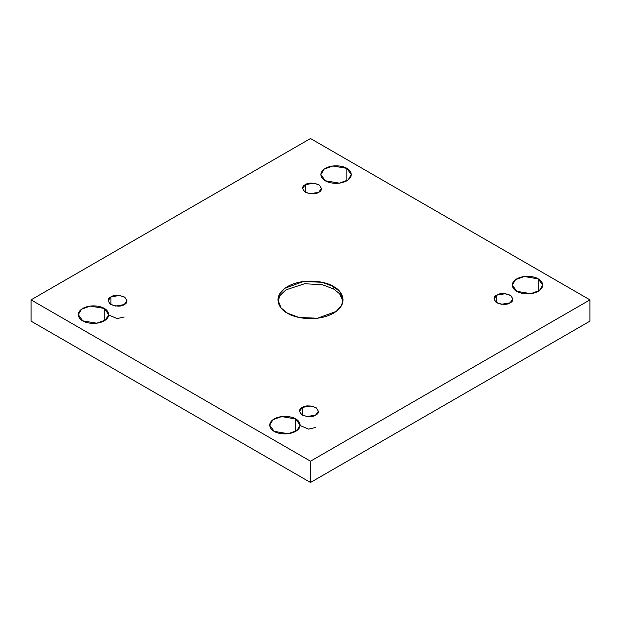 <?xml version="1.0" encoding="UTF-8"?>
<svg xmlns="http://www.w3.org/2000/svg" width="621" height="621" viewBox="0 0 621 621"><rect width="100%" height="100%" fill="white"/><g stroke="black" fill="none" stroke-linecap="round" stroke-linejoin="round"><path stroke-width="0.93" d="M277.991 301.045L280.25 295.254L285.986 289.844L304.6 283.735L322.431 284.728L333.531 288.928L333.531 286.568L322.043 282.276L303.537 281.492L284.853 288.268L279.574 293.958L277.929 299.865L281.111 307.969L287.469 313.163C279.807 309.801 270.733 296.59 287.469 286.568C304.833 276.904 327.717 282.144 333.531 286.568C341.193 289.922 350.267 303.133 333.531 313.163C316.167 322.819 293.283 317.579 287.469 313.163L298.957 317.447L317.463 318.231L336.147 311.455L341.426 305.765L343.071 299.865L339.889 291.761L333.531 286.568L333.531 288.928L339.54 293.702L343.009 301.045L339.54 293.702L333.531 288.928L322.431 284.728L304.6 283.735L285.986 289.844L280.25 295.254L277.991 301.045M104.243 320.84L104.243 308.435L90.239 306.068L81.522 309.227L78.293 314.637L82.74 320.84C79.17 319.279 74.931 313.108 82.74 308.435C90.845 303.925 101.526 306.37 104.243 308.435C107.813 309.995 112.052 316.167 104.243 320.84C96.139 325.35 85.457 322.904 82.74 320.84L96.744 323.207L105.461 320.048L108.691 314.637L104.243 308.435L104.243 320.84M346.836 180.781L346.836 168.369L332.84 166.001L324.123 169.16L320.894 174.571L325.342 180.781C321.763 179.213 317.533 173.042 325.342 168.369C333.446 163.859 344.127 166.304 346.836 168.369C350.415 169.937 354.645 176.1 346.836 180.781C338.74 185.283 328.051 182.846 325.342 180.781L339.345 183.148L348.063 179.981L351.292 174.571L346.836 168.369L346.836 180.781M295.658 431.354L295.658 418.942L281.655 416.575L272.937 419.742L269.708 425.152L274.164 431.354C270.585 429.794 266.355 423.623 274.164 418.942C282.26 414.44 292.949 416.877 295.658 418.942C299.237 420.51 303.467 426.681 295.658 431.354C287.554 435.864 276.873 433.419 274.164 431.354L288.16 433.722L296.877 430.563L300.106 425.152L295.658 418.942L295.658 431.354M538.26 291.296L538.26 278.883L524.256 276.516L515.539 279.675L512.309 285.086L516.757 291.296C513.187 289.728 508.948 283.556 516.757 278.883C524.861 274.373 535.543 276.819 538.26 278.883C541.83 280.451 546.069 286.615 538.26 291.296C530.155 295.798 519.474 293.36 516.757 291.296L530.761 293.663L539.478 290.496L542.707 285.086L538.26 278.883L538.26 291.296M496.8 295.138L494.044 298.973L496.047 302.326L501.442 304.282L510.105 302.815C507.341 304.849 502.901 304.849 496.8 302.815C493.276 299.291 493.276 296.729 496.8 295.138C499.571 293.096 504.004 293.096 510.105 295.138C513.629 298.662 513.629 301.216 510.105 302.815L512.861 298.973L510.866 295.627L505.463 293.671L496.8 295.138L496.8 302.815L496.8 295.138M302.311 407.423L299.555 411.265L301.558 414.611L306.953 416.567L315.615 415.107C312.852 417.141 308.412 417.141 302.311 415.107C298.786 411.583 298.786 409.022 302.311 407.423C305.082 405.389 309.514 405.389 315.615 407.423C319.14 410.947 319.14 413.508 315.615 415.107L318.371 411.265L316.376 407.912L310.974 405.955L302.311 407.423L302.311 415.107L302.311 407.423M110.895 296.908L108.139 300.75L110.134 304.096L115.537 306.052L124.2 304.593C121.429 306.627 116.996 306.627 110.895 304.593C107.371 301.069 107.371 298.507 110.895 296.908C113.659 294.874 118.099 294.874 124.2 296.908C127.724 300.432 127.724 302.994 124.2 304.593L126.956 300.75L124.953 297.397L119.558 295.441L110.895 296.908L110.895 304.593L110.895 296.908M305.385 184.623L302.629 188.458L304.624 191.811L310.026 193.768L318.689 192.3C315.918 194.334 311.486 194.334 305.385 192.3C301.86 188.776 301.86 186.215 305.385 184.623C308.148 182.582 312.588 182.582 318.689 184.623C322.214 188.147 322.214 190.701 318.689 192.3L321.445 188.458L319.442 185.112L314.047 183.156L305.385 184.623L305.385 192.3L305.385 184.623M310.5 461.201L589.95 299.865L310.5 138.522L31.05 299.865L310.5 461.201L310.5 482.478L589.95 321.135L589.95 299.865L310.5 461.201L31.05 299.865L310.5 138.522L589.95 299.865L589.95 321.135L310.5 482.478L310.5 461.201M31.05 321.135L31.05 299.865L31.05 321.135L310.5 482.478L31.05 321.135M108.691 314.994L117.121 318.589L124.2 316.997M300.106 425.509L308.544 429.103L315.615 427.512"/></g></svg>
